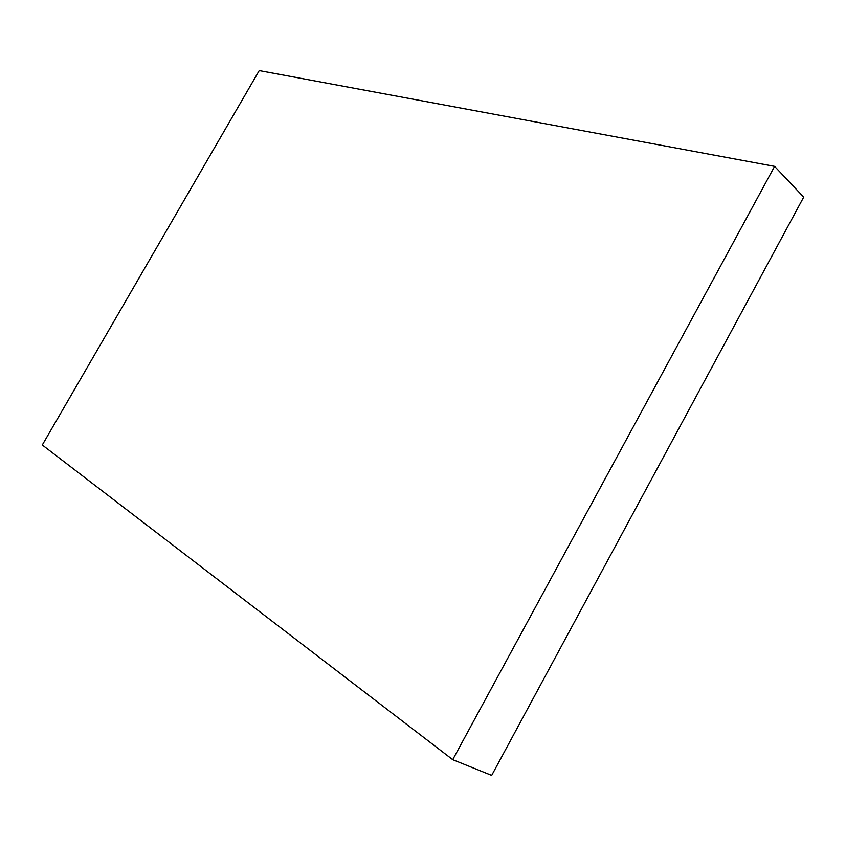 <?xml version="1.0" encoding="UTF-8"?>
<svg xmlns="http://www.w3.org/2000/svg" width="846" height="846" viewBox="0 0 846 846"><rect width="100%" height="100%" fill="white"/><g stroke="black" fill="none" stroke-linecap="round" stroke-linejoin="round"><path stroke-width="1.27" d="M774.598 166.366L803.7 197.129L491.685 775.401L452.716 759.676L774.598 166.366L259.225 70.599L42.3 444.996L452.716 759.676L491.685 775.401L803.7 197.129L774.598 166.366L259.225 70.599L42.3 444.996L452.716 759.676L774.598 166.366"/></g></svg>
